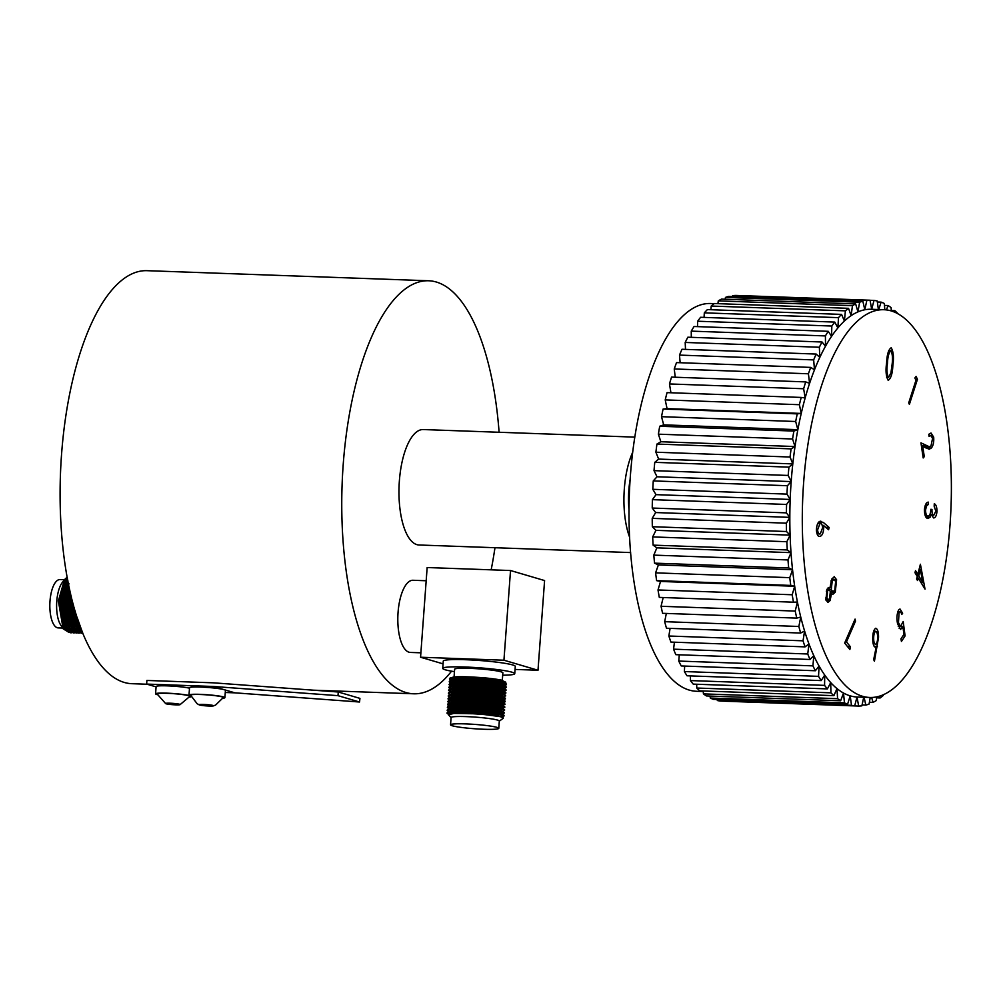 <?xml version="1.0" encoding="UTF-8"?>
<svg xmlns="http://www.w3.org/2000/svg" width="1000" height="1000" viewBox="0 0 1000 1000"><rect width="100%" height="100%" fill="white"/><g stroke="black" fill="none" stroke-linecap="round" stroke-linejoin="round"><path stroke-width="1.5" d="M630.112 479.575A45.838 17.537 92.1 0 0 628.825 490.238A45.838 17.537 92.1 0 0 629.025 509.913M632.663 452.35A57.763 22.1 92.1 0 0 624.325 488.913A57.763 22.1 92.1 0 0 629.625 537.238M634.775 437.125L423.225 429.55A57.763 22.1 92.1 0 0 399.375 480.85A57.763 22.1 92.1 0 0 419.087 545L630.638 552.575M494.975 547.712A206.65 79.075 -87.9 0 1 491.163 569.825M451.538 671.188A206.65 79.075 -87.9 0 1 413.762 693.787A206.65 79.075 -87.9 0 1 343.225 464.3A206.65 79.075 -87.9 0 1 428.55 280.763A206.65 79.075 -87.9 0 1 499.1 432.275M147.137 684.237L132.1 683.7A206.65 79.075 -87.9 0 1 61.562 454.212A206.65 79.075 -87.9 0 1 146.888 270.675L428.55 280.763M213.075 705.475A7.338 0.663 4.2 0 1 213.412 705.9A7.338 0.663 4.2 0 1 206.863 705.925A7.338 0.663 4.2 0 1 199.525 704.987A7.338 0.663 4.2 0 1 199.163 704.85A7.338 0.663 4.2 0 1 204.1 704.438A7.338 0.663 4.2 0 1 213.075 705.475M199.163 704.85L197.113 703.688L190.613 695.2A16.387 1.475 4.2 0 1 203.55 694.65A16.387 1.475 4.2 0 1 222.075 696.888A16.387 1.475 4.2 0 1 223.275 697.6L215.613 705.05L213.412 705.9M222.938 698.25A17.988 1.625 -175.8 0 0 224.9 697.663A17.988 1.625 -175.8 0 0 223.562 696.938A17.988 1.625 -175.8 0 0 203.55 694.5A17.988 1.625 -175.8 0 0 189 695.025A17.988 1.625 -175.8 0 0 190.338 695.75A17.988 1.625 -175.8 0 0 190.863 695.9M224.9 697.663L225.425 690.387A17.988 1.625 -175.8 0 0 224.1 689.663A17.988 1.625 -175.8 0 0 204.088 687.225A17.988 1.625 -175.8 0 0 189.537 687.75L189 695.025M189.513 688.162A17.988 1.625 -175.8 0 0 169.387 685.95A17.988 1.625 -175.8 0 0 156.1 686.55L155.575 693.838A17.988 1.625 -175.8 0 0 156.9 694.562A17.988 1.625 -175.8 0 0 157.463 694.712M156.075 686.875L146.637 684.087L146.9 680.45L213.562 682.837L338.325 692.013L337.938 695.65L213.287 686.475L146.637 684.087M338.325 692.013L359.938 698.388L359.55 702.013L234.9 692.837L213.287 686.475M234.9 692.837L225.275 692.5M189.462 697.062A17.988 1.625 -175.8 0 0 191.2 696.712M190.912 696.012A17.988 1.625 -175.8 0 0 190.125 695.75A17.988 1.625 -175.8 0 0 170.113 693.312A17.988 1.625 -175.8 0 0 155.575 693.838M359.55 702.013L337.938 695.65M165.688 703.637L157.175 694.013A16.387 1.475 4.2 0 1 170.087 693.45A16.387 1.475 4.2 0 1 188.65 695.688A16.387 1.475 4.2 0 1 189.838 696.413L180.012 704.688A7.338 0.663 4.2 0 1 173.512 704.737A7.338 0.663 4.2 0 1 166.088 703.787A7.338 0.663 4.2 0 1 165.688 703.637A7.338 0.663 4.2 0 1 170.75 703.238A7.338 0.663 4.2 0 1 179.638 704.275A7.338 0.663 4.2 0 1 180.012 704.688M803.675 482.025A194.013 74.25 92.1 0 0 869.887 697.475A194.013 74.25 92.1 0 0 950 525.163A194.013 74.25 92.1 0 0 883.775 309.713A194.013 74.25 92.1 0 0 803.675 482.025M787.425 485.725A203.038 77.7 92.1 0 0 786.963 494.113L652.8 489.312A203.038 77.7 92.1 0 1 653.263 480.913L787.425 485.725L791.188 481.587A194.013 74.25 92.1 0 0 790.188 499.45A194.013 74.25 92.1 0 0 789.825 517.362A194.013 74.25 92.1 0 0 790.1 535.138A194.013 74.25 92.1 0 0 791.012 552.65A194.013 74.25 92.1 0 0 792.55 569.738A194.013 74.25 92.1 0 0 794.688 586.263A194.013 74.25 92.1 0 0 797.438 602.062A194.013 74.25 92.1 0 0 800.75 617.038A194.013 74.25 92.1 0 0 804.6 631.025A194.013 74.25 92.1 0 0 808.962 643.925A194.013 74.25 92.1 0 0 813.8 655.638A194.013 74.25 92.1 0 0 819.062 666.038A194.013 74.25 92.1 0 0 824.725 675.05A194.013 74.25 92.1 0 0 830.713 682.588A194.013 74.25 92.1 0 0 837 688.6A194.013 74.25 92.1 0 0 843.512 693.037A194.013 74.25 92.1 0 0 850.2 695.85A194.013 74.25 92.1 0 0 857.013 697.013A194.013 74.25 92.1 0 0 857.4 697.038L869.887 697.475M714.237 303.637L710.487 303.5A194.013 74.25 92.1 0 0 630.375 475.825A194.013 74.25 92.1 0 0 696.6 691.275L703.275 691.513M892.862 365.387C892.5 373.587 890.95 378.562 888.188 380.325C886 376.413 885.487 370.538 886.637 362.725C886.963 354.562 888.487 349.562 891.213 347.738C893.438 351.625 893.988 357.512 892.862 365.387L891.975 365.363M903.188 621.487L905.088 635.913L901.438 641.45L900.925 638.9L903.925 634.35L902.875 626.438L900.6 629.462L897.575 623.787C896.475 618.513 896.825 613.9 898.625 609.975L899.987 608.987L902.65 613.2L901.775 614.513C901.1 612.013 900.2 611.35 899.075 612.537L898.462 622.587L900.55 626.487L903.188 621.487M897.763 611.812L900.037 611.888L897.562 612.487M875 647.175L875.35 647.188C873.55 646.388 872.675 643.425 872.738 638.312C872.788 632.913 873.787 629.55 875.763 628.237C877.65 629 878.575 632.025 878.538 637.35L874.438 661.2L873.675 659.638L876.312 646.462L875.15 647.2M834.137 576.65L836.6 579.738L835.263 592.163L832.9 594.3L831.513 593.562L830.088 600.575L827.913 602.438L825.9 599.812L827.1 589.138L830 587.837L831.675 579.113L834.45 576.638M829.05 587.4L830 587.837L828.112 587.762M846.475 641.925L850.413 646.787L849.862 649.5L844.65 643.062L855.075 619.1L855.5 621.138L846.475 641.925L845.163 641.875M917.8 574.338L920.4 564.25L925.025 589.138L918.188 577.987L917.525 580.538L916.587 579.012L917.25 576.45L914.975 572.725L915.512 570.625L917.8 574.338L915.913 574.275M933.7 515.388L935.85 511.15L934.163 506.238L934.287 503.75C936 504.487 936.912 507 937.013 511.312C936.513 515.75 935.362 517.962 933.562 517.925L931.275 514.462L930.1 517.212L927.887 518.525C925.675 518.15 924.525 515.2 924.425 509.7C924.987 504.8 926.287 502.275 928.337 502.137L928.213 504.538L926.438 506.112L925.588 509.888C925.612 513.725 926.388 515.8 927.9 516.112L925.337 516.013L927.9 516.112C929.613 516.013 930.6 513.737 930.875 509.3L931.975 509.438C931.862 512.875 932.438 514.862 933.7 515.388L931.488 515.312M930.987 445.887L932.6 438.35L930.8 435.475L929.087 436.413L928.775 434.288L931.012 433L933.688 437.2C934.038 442.125 933.25 445.725 931.325 448.025L929.175 449.225L922.75 446.413L924.275 456.662L923.188 457.95L920.95 442.85L929.375 446.788L930.987 445.887M915.962 380.3L914.862 377.987L916.075 376.413L917.45 379.3L909.388 404.375L908.7 402.925L915.962 380.3M819.825 521.362L823.45 522.55L829.15 527.475L828.575 529.738L823.413 525.4L823.725 527.775C823.462 532.612 822.337 535.425 820.375 536.225C818.3 537.137 816.975 535.175 816.4 530.325C816.637 525.25 817.775 522.263 819.825 521.362L820.825 521.175M818.575 536.163L819.438 536.438M876.612 697.837L880.15 697.962A203.038 77.7 92.1 0 0 883.3 695.438L883.363 694.788M897.775 313.75L897.763 313.463A203.038 77.7 92.1 0 0 894.812 310.637L891.287 310.512M891.312 310.988L891.112 307.613A203.038 77.7 92.1 0 0 888.062 305.538L884.438 305.4M884.85 309.762L884.25 303.438A203.038 77.7 92.1 0 0 881.1 302.125L877.337 301.988M878.375 309.513L877.2 300.975A203.038 77.7 92.1 0 0 874 300.425L870.062 300.287M735.888 295.425L870.05 300.225A203.038 77.7 92.1 0 0 866.825 300.45L732.65 295.65A203.038 77.7 92.1 0 1 735.888 295.425M788.188 475.45L654.013 470.65A203.038 77.7 92.1 0 1 654.775 462.337L788.938 467.137A203.038 77.7 92.1 0 0 788.188 475.45L791.188 481.587A194.013 74.25 92.1 0 1 792.8 463.9L790.05 457.025L655.888 452.212A203.038 77.7 92.1 0 1 656.938 444.062L791.1 448.875A203.038 77.7 92.1 0 0 790.05 457.025M792.562 438.988L658.388 434.175A203.038 77.7 92.1 0 1 659.712 426.25L793.888 431.062A203.038 77.7 92.1 0 0 792.562 438.988L795.025 446.538A194.013 74.25 92.1 0 0 792.8 463.9L788.938 467.137M795.675 421.5L661.513 416.688A203.038 77.7 92.1 0 1 663.1 409.062L797.262 413.862A203.038 77.7 92.1 0 0 795.675 421.5L797.85 429.675A194.013 74.25 92.1 0 0 795.025 446.538L791.1 448.875M799.375 404.7L665.212 399.9A203.038 77.7 92.1 0 1 667.05 392.625L801.225 397.438A203.038 77.7 92.1 0 0 799.375 404.7L801.237 413.425A194.013 74.25 92.1 0 0 797.85 429.675L793.888 431.062M803.637 388.75L669.463 383.95A203.038 77.7 92.1 0 1 671.55 377.1L805.713 381.9A203.038 77.7 92.1 0 0 803.637 388.75L805.163 397.95A194.013 74.25 92.1 0 0 801.237 413.425L797.262 413.862M808.413 373.775L674.237 368.963A203.038 77.7 92.1 0 1 676.538 362.6L810.713 367.4A203.038 77.7 92.1 0 0 808.413 373.775L809.587 383.363A194.013 74.25 92.1 0 0 805.163 397.95L801.225 397.438M700.612 317.275L834.788 322.088A203.038 77.7 92.1 0 0 831.825 326.037L697.65 321.225A203.038 77.7 92.1 0 1 700.612 317.275M694.087 326.5L828.25 331.312A203.038 77.7 92.1 0 0 825.413 335.925L691.25 331.125A203.038 77.7 92.1 0 1 694.087 326.5M813.662 359.9L679.5 355.1A203.038 77.7 92.1 0 1 682 349.263L816.162 354.062A203.038 77.7 92.1 0 0 813.662 359.9L814.488 369.812A194.013 74.25 92.1 0 0 809.587 383.363L805.713 381.9M819.35 347.25L685.188 342.45A203.038 77.7 92.1 0 1 687.862 337.2L822.025 342A203.038 77.7 92.1 0 0 819.35 347.25L819.812 357.388A194.013 74.25 92.1 0 0 814.488 369.812L810.713 367.4M838.5 317.65L704.325 312.85A203.038 77.7 92.1 0 1 707.4 309.6L841.575 314.4A203.038 77.7 92.1 0 0 838.5 317.65L837.862 327.962A194.013 74.25 92.1 0 0 831.55 336.375L831.825 326.037M845.4 310.85L711.225 306.05A203.038 77.7 92.1 0 1 714.375 303.525L848.55 308.325A203.038 77.7 92.1 0 0 845.4 310.85L844.4 321.037A194.013 74.25 92.1 0 0 837.862 327.962L834.788 322.088M852.463 305.688L718.288 300.887A203.038 77.7 92.1 0 1 721.5 299.113L855.662 303.925A203.038 77.7 92.1 0 0 852.463 305.688L851.112 315.663A194.013 74.25 92.1 0 0 844.4 321.037L841.575 314.4M859.625 302.213L725.45 297.413A203.038 77.7 92.1 0 1 728.688 296.413L862.85 301.212A203.038 77.7 92.1 0 0 859.625 302.213L857.938 311.9A194.013 74.25 92.1 0 0 851.112 315.663L848.55 308.325M710.288 698.05L844.45 702.85A203.038 77.7 92.1 0 0 847.6 704.175L713.425 699.362A203.038 77.7 92.1 0 1 710.288 698.05L710.1 696.087M840.638 700.763L706.475 695.95A203.038 77.7 92.1 0 1 703.413 693.875L837.575 698.675A203.038 77.7 92.1 0 0 840.638 700.763L843.512 693.037L844.45 702.85M833.888 695.662L699.712 690.85A203.038 77.7 92.1 0 1 696.762 688.025L830.938 692.837A203.038 77.7 92.1 0 0 833.888 695.662L837 688.6L837.575 698.675M827.387 688.913L693.225 684.112A203.038 77.7 92.1 0 1 690.413 680.575L824.575 685.375A203.038 77.7 92.1 0 0 827.387 688.913L830.713 682.588L830.938 692.837M821.213 680.588L687.038 675.788A203.038 77.7 92.1 0 1 684.388 671.55L818.55 676.363A203.038 77.7 92.1 0 0 821.213 680.588L824.725 675.05L824.575 685.375M815.4 670.75L681.237 665.95A203.038 77.7 92.1 0 1 678.763 661.062L812.925 665.863A203.038 77.7 92.1 0 0 815.4 670.75L819.062 666.038L818.55 676.363M668.863 636.013L803.025 640.812A203.038 77.7 92.1 0 0 805.075 646.875L670.913 642.075A203.038 77.7 92.1 0 1 668.863 636.013L670.088 628.375M810.013 659.475L675.837 654.675A203.038 77.7 92.1 0 1 673.562 649.175L807.738 653.988A203.038 77.7 92.1 0 0 810.013 659.475L813.8 655.638L812.925 665.863M661.05 606.275L795.212 611.075A203.038 77.7 92.1 0 0 796.775 618.112L662.6 613.3A203.038 77.7 92.1 0 1 661.05 606.275L663.2 597.525M800.65 633.05L666.488 628.237A203.038 77.7 92.1 0 1 664.675 621.675L798.85 626.475A203.038 77.7 92.1 0 0 800.65 633.05L804.6 631.025L803.025 640.812M793.475 602.188L659.3 597.388A203.038 77.7 92.1 0 1 658.012 589.963L792.188 594.763A203.038 77.7 92.1 0 0 793.475 602.188L797.438 602.062L795.212 611.075M790.775 585.425L656.6 580.625A203.038 77.7 92.1 0 1 655.6 572.863L789.762 577.663A203.038 77.7 92.1 0 0 790.775 585.425L794.688 586.263L792.188 594.763M788.7 567.962L654.538 563.15A203.038 77.7 92.1 0 1 653.812 555.125L787.975 559.938A203.038 77.7 92.1 0 0 788.7 567.962L792.55 569.738L789.762 577.663M787.275 549.938L653.1 545.138A203.038 77.7 92.1 0 1 652.675 536.912L786.85 541.712A203.038 77.7 92.1 0 0 787.275 549.938L791.012 552.65L787.975 559.938M786.5 531.525L652.337 526.712A203.038 77.7 92.1 0 1 652.212 518.362L786.375 523.175A203.038 77.7 92.1 0 0 786.5 531.525L790.1 535.138L786.85 541.712M786.4 512.863L652.237 508.05A203.038 77.7 92.1 0 1 652.4 499.65L786.575 504.45A203.038 77.7 92.1 0 0 786.4 512.863L789.825 517.362L786.375 523.175M869.4 702.237L873.037 702.375A203.038 77.7 92.1 0 0 876.237 700.6L876.737 696.9M862.062 704.95L865.85 705.075A203.038 77.7 92.1 0 0 869.075 704.075L870.225 697.487M724.475 701.2L858.65 706.062A203.038 77.7 92.1 0 0 861.875 705.837L863.725 697.262M732.463 296.55L732.65 295.65M653.263 480.913L657.013 476.775L654.013 470.65M652.4 499.65L656.025 494.65L652.8 489.312M654.775 462.337L658.637 459.087L655.888 452.212M656.938 444.062L660.863 441.737L658.388 434.175M659.712 426.25L663.688 424.862L661.513 416.688M663.1 409.062L667.062 408.625L665.212 399.9M670.938 392.762L669.463 383.95M675.263 377.225L674.237 368.963M697.513 326.625L697.65 321.225M691.312 337.325L691.25 331.125M680.138 362.725L679.5 355.1M685.5 349.387L685.188 342.45M704.05 317.4L704.325 312.85M710.875 309.725L711.225 306.05M717.913 303.65L718.288 300.887M725.138 299.25L725.45 297.413M703.413 693.875L703.25 690.975M696.762 688.025L696.688 684.237M690.413 680.575L690.475 675.913M684.388 671.55L684.663 666.062M678.763 661.062L679.3 654.8M673.562 649.175L674.425 642.2M664.675 621.675L666.338 613.438M658.012 589.963L660.525 581.45L656.6 580.625M655.6 572.863L658.375 564.938L654.538 563.15M653.812 555.125L656.85 547.85L653.1 545.138M652.675 536.912L655.938 530.337L652.337 526.712M652.212 518.362L655.662 512.55L652.237 508.05M880.15 697.962L879.538 696.2M894.2 312.025L894.812 310.637M886.425 309.925L888.062 305.538M878.787 309.525L881.1 302.125M870.05 300.225L871.688 309.275L874 300.425M871.688 309.275A194.013 74.25 92.1 0 0 871.287 309.262A194.013 74.25 92.1 0 0 864.812 309.762L866.825 300.45M786.575 504.45L790.188 499.45L786.963 494.113M828.25 331.312L831.55 336.375A194.013 74.25 92.1 0 0 825.512 346.213L825.413 335.925M816.162 354.062L819.812 357.388A194.013 74.25 92.1 0 1 825.512 346.213L822.025 342M855.662 303.925L857.938 311.9A194.013 74.25 92.1 0 1 864.812 309.762L862.85 301.212M851.5 705.325A203.038 77.7 92.1 0 0 854.688 705.875L720.525 701.062A203.038 77.7 92.1 0 1 717.325 700.512L851.5 705.325L850.2 695.85L847.6 704.175M807.738 653.988L808.962 643.925L805.075 646.875M798.85 626.475L800.75 617.038L796.775 618.112M873.037 702.375L871.637 697.487M865.85 705.075L864.05 697.275M858.65 706.062L857.013 697.013L854.688 705.875M717.325 700.512L717.188 699.5M656.025 494.65L790.188 499.45M655.662 512.55L789.825 517.362M655.938 530.337L790.1 535.138M656.85 547.85L791.012 552.65M658.375 564.938L792.55 569.738M660.525 581.45L794.688 586.263M667.062 408.625L801.237 413.425M663.688 424.862L797.85 429.675M660.863 441.737L795.025 446.538M658.637 459.087L792.8 463.9M657.013 476.775L791.188 481.587M834.75 579.675L836.6 579.738M830.462 592L835.263 592.163M830.588 593.538L831.513 593.562M826.1 600.438L830.088 600.575M827.575 591.188L826.912 598.038L828.213 599.775L829.575 598.587L830.337 591.45L829.1 589.875L826.3 591.138M825.588 597.987L826.912 598.038M832.212 581.013L831.25 589.688L832.887 591.775L834.775 590.138L835.638 581.525L834.087 579.375L832.212 581.013L830.9 580.962M826.912 589.525L831.25 589.688M847.588 646.688L850.413 646.787M854.2 621.087L855.5 621.138M874.125 646.388L876.312 646.462M877.625 637.312L878.538 637.35M873.675 638.15C873.65 641.8 874.287 643.9 875.6 644.425C876.912 643.487 877.588 641.2 877.625 637.537C877.638 633.888 877 631.8 875.7 631.287C874.388 632.212 873.713 634.5 873.675 638.15L872.75 638.112M873.675 631.213L875.85 631.275L873.675 631.2M902.95 635.837L905.088 635.913M900.987 626.375L902.875 626.438M899.163 628.362L901.988 628.462M901.287 613.15L902.65 613.2M897.35 622.55L898.462 622.587M916.862 577.938L918.188 577.987M920.337 569.663L918.737 575.875L922.825 582.55L920.337 569.663L919.013 569.612M916.862 575.812L918.737 575.875M920.95 582.487L922.825 582.55M935.837 511.275L937.013 511.312M929.938 514.412L931.275 514.462M925.925 517.062L930.1 517.212M925.625 504.438L928.213 504.538M924.987 506.062L926.438 506.112M924.412 509.837L925.588 509.888M930.875 509.4L931.975 509.438M932.337 437.15L933.688 437.2M925.5 447.812L931.325 448.025M921.475 446.362L922.75 446.413M922.987 456.625L924.275 456.662M915.462 379.237L917.45 379.3M886.65 377.463L888.487 377.537L890.925 372.925L892 365.087C892.9 358.95 892.562 354.15 890.962 350.7L888.662 350.588M890.962 350.7C888.863 352.55 887.712 356.7 887.487 363.162C886.55 369.312 886.875 374.1 888.487 377.537L886.663 377.5M886.6 363.125L887.487 363.162M825.738 527.35L829.15 527.475M822.25 525.363L823.413 525.4M822.638 527.737L823.725 527.775M820.288 533.862L822.638 527.675C822.237 524.425 821.338 523.1 819.938 523.7L817.588 529.9C817.987 533.15 818.888 534.462 820.288 533.862L817.025 533.9M816.388 529.862L817.588 529.9M817.738 523.625L820.575 523.575L817.825 523.475M67.8 610.487A24.175 9.25 -87.9 0 1 67.387 613.025M64.638 621.962A24.175 9.25 -87.9 0 1 64.25 622.75M62.675 628.05L58.25 627.9A24.175 9.25 -87.9 0 1 50 601.038A24.175 9.25 -87.9 0 1 59.988 579.562L64.412 579.725M73.65 615.588A24.175 9.25 -87.9 0 1 72.337 619.975A24.188 9.25 -87.9 0 0 73.65 615.588M64.262 628.025A24.175 9.25 -87.9 0 1 61.938 626.587A24.188 9.25 -87.9 0 0 64.262 628.025M63.163 628.787L60.725 625.062A24.188 9.25 -87.9 0 1 56.775 601.287A24.188 9.25 -87.9 0 1 62.25 582.562L64.5 579.612L58.375 600.975L63.15 628.787L69.112 632.525M73.162 604L75.675 623.725L74.275 626.062M74.075 626.35L72.65 628.088M77.013 617.112L81.575 629.963M76.388 615.125L78.325 623.825L81.912 630.8M73.475 605.15L77.638 627.7L82.825 633.062M72.95 603.212L75.312 622.638L77.3 627.688L82.863 633.162M71.363 596.912L70.963 601.35L74.987 627.612L81.438 633.2L82.6 633.088M71.137 596.013L70.625 601.35L73.037 623.638L74.662 627.6L81.275 633.188M69.837 590.325L68.312 601.263L72.35 627.513L78.8 633.1L79.963 633M69.675 589.587L67.987 601.25L70.388 623.538L72.013 627.5L78.463 633.088L79.8 632.95M68.713 585L65.662 601.163L69.7 627.425L76.15 633.013L77.312 632.9M68.587 584.412L65.338 601.15L67.737 623.45L69.375 627.413L75.987 633M67.875 580.8L63.025 601.075L67.05 627.325L73.5 632.913L74.662 632.812M78.913 629.825L79.975 628.375M67.8 580.363L66.3 583.425L62.688 601.062L65.1 623.35L66.725 627.312L73.338 632.9M67.3 577.737L60.375 600.975L64.412 627.225L70.862 632.812L72.025 632.712M77.663 627.75L78.625 626.013M67.25 577.425L63.65 583.337L60.05 600.962L62.45 623.263L64.075 627.212L70.7 632.812M66.463 578.312L59.138 601.087L62.987 625.913L65.325 629.3M73.35 629.25L74.513 627.925M74.887 627.4L76.213 625.225M67.713 579.913L61.788 601.175L65.625 626.013L67.962 629.4M76.112 629.212L77.15 628.025M77.537 627.5L78.55 625.875M68.375 583.35L64.438 601.275L68.275 626.1L70.612 629.487M69.325 587.95L67.075 601.362L70.912 626.2L73.25 629.587M74.212 630.425L77.7 631.512M70.612 593.775L69.725 601.462L73.562 626.3L75.9 629.675M81.337 631.325L82 631.038M72.4 601.075L76.213 626.388L78.55 629.775M79.513 630.612L82.263 631.675M75.088 610.825L78.85 626.487L81.188 629.862M67.2 577.15L64.5 579.612M72.525 627.85L73.575 626.312M75.562 622.288L76.463 619.775M67.375 578.138L65.775 579.788M63.65 583.337L59.8 601.112L62.275 622.7M64.588 627.575L69.525 631.213M71.087 631.075L71.712 630.862M66.3 583.425L62.45 601.2L65.1 623.35M73.4 631.237L74.362 630.95M74.588 630.85L76.062 629.9M76.438 629.575L77.625 628.288M82.225 631.613L77.812 628.05L78.863 626.5M68.938 583.525L65.1 601.3L67.737 623.45M75.15 631.425L77 631.05M77.725 630.688L78.7 630M78.9 629.825L80.262 628.387M69.612 589.275L67.737 601.388L70.2 622.975M71.013 595.45L70.388 601.487L73.037 623.638M76.075 614.125L78.138 623.263M63.375 581.3A24.188 9.25 -87.9 0 1 64.7 580.325A24.175 9.25 -87.9 0 0 63.375 581.3M65.688 579.925A24.188 9.25 -87.9 0 1 67.725 579.975A24.175 9.25 -87.9 0 0 66.762 579.812A24.175 9.25 -87.9 0 0 65.688 579.925M64.287 582.638A24.175 9.25 -87.9 0 1 65.6 585.138M67.2 590.188A24.175 9.25 -87.9 0 1 67.9 594.075M420.887 652.812L410.387 652.438A36.1 13.812 -87.9 0 1 409.05 652.212A36.1 13.812 -87.9 0 1 397.95 614.1A36.1 13.812 -87.9 0 1 412.975 580.275L426.175 580.75M452.337 725.775A24.175 2.175 -175.8 0 0 479.237 729.05A24.175 2.175 -175.8 0 0 498.775 728.35A24.175 2.175 -175.8 0 0 496.987 727.375A24.175 2.175 -175.8 0 0 470.1 724.1A24.175 2.175 -175.8 0 0 450.55 724.8A24.175 2.175 -175.8 0 0 452.337 725.775M498.775 728.35L499.312 721.062A24.175 2.175 -175.8 0 0 497.525 720.088A24.188 2.175 -175.8 0 0 470.562 716.812A24.188 2.175 -175.8 0 0 451.087 717.537M499.312 721.075A24.188 2.175 -175.8 0 0 497.525 720.088A24.175 2.175 -175.8 0 0 470.637 716.812A24.175 2.175 -175.8 0 0 451.087 717.525L450.55 724.8M451.075 717.638L448.425 714.625C448.725 711.85 492.013 714.15 501.238 716.963L503.3 718.213L499.312 721.175M502.688 675.212A36.1 3.25 -175.8 0 0 514.75 673.675A36.1 3.25 -175.8 0 0 512.075 672.225A36.1 3.25 -175.8 0 0 471.925 667.325A36.1 3.25 -175.8 0 0 442.738 668.388A36.1 3.25 -175.8 0 0 445.412 669.837A36.1 3.25 -175.8 0 0 454.45 671.663M514.75 673.675L515.288 666.388A36.1 3.25 -175.8 0 0 512.612 664.938A36.1 3.25 -175.8 0 0 472.463 660.037A36.1 3.25 -175.8 0 0 443.275 661.1L442.738 668.388M456.488 679.3A24.175 2.175 -175.8 0 0 458.963 679.85M501.812 682.038A24.175 2.175 -175.8 0 0 502.212 681.675A24.175 2.175 -175.8 0 0 501.975 681.35M502.212 681.675L502.863 672.8A24.175 2.175 -175.8 0 0 501.075 671.825A24.175 2.175 -175.8 0 0 474.175 668.55A24.175 2.175 -175.8 0 0 454.625 669.262L454.038 677.288M451.625 683.225L449.675 682.4L449.787 680.913L455.262 680.013L481.75 680.487L504.375 683.25L506.475 684.575L503.325 685.3M506.388 684.388L502.175 685M465.675 682.65L457.55 681.363M452.663 680.263L449.5 678.787M449.225 681.8L455.238 680.375L481.725 680.837L504.338 683.6L506.475 684.575M459.1 682L452.638 680.612M451.838 680.375L449.438 678.95L455.45 677.525L481.938 678L501.4 680.1A28.65 2.587 -175.8 0 0 483.137 677.725C460.775 676.125 450.275 676.375 451.637 678.475L453.025 679M450.925 686.225L449.012 684.65L449.575 683.763L455.05 682.862L481.538 683.337L504.162 686.087L506.287 687.062L504.55 688M506.175 687.237L504.012 687.712M501.975 687.85L498.475 687.925M465.475 685.5L460.725 684.8M452.45 683.1L449.288 681.625M449.012 684.65L455.025 683.213L481.512 683.688L504.137 686.45L506.262 687.425M503.113 688.138L500.575 688.25M450.913 688.825L448.812 687.487L449.363 686.612L454.85 685.7L481.337 686.175L503.95 688.938L506.087 689.912L504.338 690.85M505.975 690.088L503.812 690.562M501.763 690.7L498.263 690.763M465.262 688.337L457.137 687.05M452.238 685.95L451.375 685.688M448.812 687.487L454.825 686.062L481.312 686.538L503.925 689.287L506.062 690.263M502.912 690.987L500.375 691.1M462.587 688.325L455.737 687.138M450.513 691.912L448.6 690.337L449.162 689.45L454.637 688.55L481.125 689.025L503.738 691.787L505.875 692.763L504.137 693.7M501.55 693.538L498.062 693.612M460.312 690.487L456.925 689.9M452.038 688.8L450.387 688.275M448.6 690.337L454.613 688.913L481.1 689.375L503.713 692.138L505.85 693.112M502.7 693.825L500.163 693.938M458.462 690.537L455.538 689.987M450.3 694.762L448.387 693.188L448.95 692.3L454.425 691.4L480.913 691.875L503.537 694.625L505.662 695.6L503.562 697.05M501.337 696.388L497.85 696.462M450.95 691.388L448.663 690.163M448.387 693.188L454.4 691.75L480.887 692.225L503.512 694.987L505.637 695.962M502.488 696.675L499.95 696.787M458.263 693.388L451.8 692M450.087 697.6L448.175 696.025L448.738 695.15L454.212 694.237L480.7 694.712L503.325 697.475L505.238 698.162L505.175 699.05L499.738 699.638M503.188 699.1L497.638 699.3M459.888 696.188L452.537 694.737M448.175 696.025L454.188 694.6L480.675 695.075L503.3 697.825L505.438 698.8M455.112 695.675L451.587 694.85M449.875 700.45L447.975 698.875L448.537 697.987L454.012 697.087L480.5 697.562L503.113 700.325L505.225 701.65L502.075 702.362M505.138 701.462L500.925 702.075M447.975 698.875L453.988 697.45L480.475 697.913L503.088 700.675L505.225 701.65M449.675 703.3L447.762 701.725L448.325 700.837L453.8 699.938L480.288 700.413L502.9 703.162L505.037 704.137L502.925 705.588M502.762 704.788L500.712 704.925M459.475 701.875L452.125 700.425M447.762 701.725L453.775 700.288L480.262 700.763L502.875 703.525L505.012 704.5M503.3 705.075L501.863 705.212M461.55 702.55L451.175 700.537M449.412 705.812L447.55 704.562L448.113 703.688L453.587 702.775L480.075 703.25L502.7 706.012L504.825 706.988L502.725 708.438M502.55 707.625L500.513 707.775M464.012 705.413L455.875 704.125M447.55 704.562L453.562 703.138L480.05 703.612L502.675 706.363L504.8 707.337M503.088 707.925L499.113 708.175M461.337 705.4L450.962 703.375M449.25 708.988L447.35 707.412L447.9 706.525L453.387 705.625L479.875 706.1L502.488 708.863L504.625 709.837L502.75 711.2M500.3 710.612L496.8 710.688M463.8 708.263L459.05 707.562M449.913 705.612L447.612 704.388M447.35 707.412L453.363 705.987L479.837 706.45L502.463 709.212L504.6 710.188M501.45 710.9L498.9 711.012M461.125 708.25L457.212 707.613M449.05 711.838L447.137 710.263L447.7 709.375L453.175 708.475L479.663 708.95L502.275 711.7L504.412 712.675L502.3 714.125M500.087 713.462L496.6 713.525M458.85 710.413L451.5 708.962M450.575 708.713L449.7 708.462M447.137 710.263L453.15 708.825L479.637 709.3L502.25 712.062L504.387 713.037M502.675 713.612L498.7 713.863M460.925 711.087L450.538 709.075M448.837 714.675L446.925 713.1L447.488 712.225L452.962 711.312L479.45 711.787L502.075 714.55L504.175 715.875L501.662 717.087M501.925 716.162L499.875 716.3M458.638 713.263L455.25 712.663M449.487 711.3L448.725 711.038M446.925 713.1L452.938 711.675L479.425 712.15L502.05 714.9L504.175 715.875M502.463 716.462L499.95 716.663M456.8 713.312L453.862 712.75M449.438 678.95L450 678.075L455.475 677.175L483.137 677.725M449.875 703.05L449.25 702.825M448.425 714.625L454.038 713.45L479.1 713.875L502.325 716.888M451.912 713.637L448.625 712.212M447.488 712.225L454.25 710.6L479.312 711.025L500.7 713.612L502.6 714.688M498.288 715.263L493.875 715.3M466.35 713.275L460.863 712.513M453.988 711.25L450.588 710.325M448.8 709.025L454.462 707.763L479.513 708.175L500.913 710.763L502.812 711.85M466.562 710.438L455.55 708.7M454.188 708.413L452.325 707.95M447.9 706.525L454.675 704.912L479.725 705.337L501.125 707.913L504.4 709.538M451 704.638L449.263 703.675M449.212 703.325L454.875 702.062L479.938 702.487L501.325 705.075L504.613 706.7M498.913 706.725L494.5 706.762M452.75 702.262L451.213 701.787M448.325 700.837L455.087 699.225L480.138 699.638L501.538 702.225L504.825 703.85M499.125 703.875L494.7 703.913M448.537 697.987L455.3 696.375L480.35 696.8L501.75 699.375L503.638 700.462M503.075 700.675L499.325 701.038M453.162 696.575L451.625 696.1M448.738 695.15L455.5 693.525L480.562 693.95L501.962 696.538L503.85 697.613M503.288 697.825L467.6 696.2M453.375 693.725L451.838 693.25M448.95 692.3L455.712 690.688L480.775 691.1L502.163 693.688L504.062 694.775M495.337 695.375L473.55 694L456.8 691.625M453.587 690.875L452.05 690.413M449.162 689.45L455.925 687.837L480.975 688.263L502.375 690.837L505.662 692.463M450.45 688.85L455.975 687.125L481.037 687.55L502.425 690.125L504.45 691.038L504.275 691.925M495.538 692.537L468.025 690.512M455.65 688.487L452.25 687.562M450.475 686.25L456.138 684.987L481.188 685.413L502.587 688L504.475 689.075M503.913 689.287L500.163 689.65M495.75 689.688L462.738 686.912M450.675 683.413L456.337 682.15L481.4 682.562L504.387 685.675M504.125 686.45L500.375 686.8M454.212 682.337L452.675 681.875M450.887 680.562L456.55 679.3L481.613 679.725L503 682.3L504.9 683.388M504.338 683.6L496.163 684M468.65 681.975L457.638 680.25M452.875 679.025L451 678.088M450 678.075L450.9 677.763M448.587 714.475L454.1 712.738L479.15 713.162L502.562 716.65M454.075 713.45L451.962 712.938M448.775 711.612L454.3 709.887L479.363 710.312L500.75 712.9L502.537 714.038M454.288 710.6L452.175 710.088M448.775 709.125L448.825 708.413L454.513 707.05L479.575 707.463L500.962 710.05L502.938 711.675M502.512 711.287L501.413 711.5M449.188 705.913L454.725 704.2L479.775 704.625L501.175 707.2L502.962 708.35M457.375 705.45L454.7 704.912M452.587 704.4L450.05 703.512M449.4 703.075L454.938 701.35L479.988 701.775L501.388 704.362L503.162 705.5M454.913 702.062L452.8 701.55M449.4 700.588L449.45 699.875L455.138 698.512L480.2 698.925L501.587 701.513L503.137 702.75M500.85 703.075L467.238 701.188M449.812 697.387L455.35 695.662L480.4 696.087L501.8 698.662L503.825 699.575L502.25 700.113M501.062 700.238L494.963 700.362M455.337 696.375L450.675 694.975M450.025 694.538L455.562 692.812L480.613 693.238L502.013 695.825L503.975 697.45M455.538 693.525L450.887 692.138M450.238 691.688L455.763 689.975L480.825 690.387L502.212 692.975L504.237 693.888L502.675 694.425M455.75 690.675L453.638 690.163M504.45 691.038L502.875 691.575M468.075 689.8L460.438 688.7M458.638 688.375L451.312 686.438M450.45 686.363L450.5 685.65L456.188 684.275L481.238 684.7L502.638 687.288L504.6 688.913M504.188 688.525L503.088 688.737M501.9 688.85L495.8 688.975M458.837 685.525L456.163 684.987M451.062 683.325L456.4 681.438L481.45 681.862L504.862 685.35M459.05 682.688L454.263 681.625M450.863 680.675L450.913 679.963L456.6 678.587L481.662 679.013L503.05 681.587L505.075 682.5L503.512 683.037M502.312 683.162L484.038 682.725L501.238 682.962M502.638 682.862L505.825 682.262L501.4 680.1M500.412 680.713A24.175 2.175 -175.8 0 0 480.025 677.875M455.288 677.537A24.175 2.175 -175.8 0 0 453.975 678.138L454.012 677.638M443.075 663.863L420.562 657.237L427.15 567.537L510.525 570.525L503.938 660.212L538 670.25L515.062 669.438M510.525 570.525L544.587 580.562L538 670.25M420.562 657.237L503.938 660.212M876.287 646.575L877.4 646.625M921.363 445.688L926.862 445.875M818.562 522.375L823.45 522.55M413.762 693.787L313.762 690.2M883.775 309.713L871.287 309.262M829.1 589.875L826.787 589.788M828.213 599.775L825.875 599.688M834.087 579.375L831.587 579.288M832.887 591.775L830.4 591.688M900.55 626.487L898.25 626.413M930.8 435.475L928.938 435.412M929.375 446.788L923.062 446.562M75.05 631.413L74.388 631.388M62.088 622.163L62.45 623.263M70.025 622.45L70.388 623.538M77.962 622.725L78.325 623.825M502.312 717.1L503.188 717.688M502.525 714.25L503.988 715.238M449.288 708.612L447.7 709.375M502.725 711.413L504.188 712.387M449.712 702.925L448.113 703.688M503.562 700.025L505.025 701M503.775 697.175L505.238 698.162M503.988 694.338L505.45 695.312M450.962 685.85L449.363 686.612M504.4 688.637L505.863 689.625M451.175 683.012L449.575 683.763M504.613 685.8L506.075 686.775M451.375 680.163L449.787 680.913M504.825 682.95L506.287 683.925M448.413 714.112L448.363 714.788M448.612 711.263L448.562 711.975M502.775 713.812L502.725 714.525M449.038 705.575L448.988 706.287M503.188 708.112L503.137 708.825M449.237 702.725L449.188 703.438M503.4 705.275L503.35 705.987M503.612 702.425L503.562 703.138M449.663 697.038L449.613 697.75M503.825 699.575L503.762 700.288M449.875 694.188L449.812 694.9M450.075 691.338L450.025 692.05M504.237 693.888L504.188 694.6M450.288 688.5L450.238 689.212M450.712 682.8L450.65 683.512M505.075 682.5L505.025 683.213M449.462 706.137L448 705.163M503.375 702.663L504.963 701.9M503.587 699.812L505.175 699.05M504 694.125L505.6 693.363M450.712 689.062L449.25 688.088M504.212 691.275L505.8 690.525M504.425 688.425L506.012 687.675M451.138 683.375L449.675 682.4M504.625 685.588L506.225 684.825M451.35 680.525L449.875 679.55M504.837 682.738L505.825 682.262"/></g></svg>
